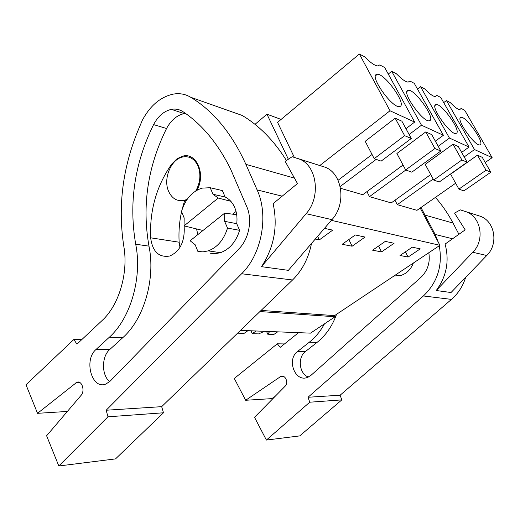 <?xml version="1.0" encoding="UTF-8"?>
<svg xmlns="http://www.w3.org/2000/svg" width="520" height="520" viewBox="0 0 520 520"><rect width="100%" height="100%" fill="white"/><g stroke="black" fill="none" stroke-linecap="round" stroke-linejoin="round"><path stroke-width="0.78" d="M254.995 124.352L266.962 114.205L288.353 159.237M240.487 330.369L310.512 333.138L335.114 316.745L334.594 315.614L439.913 245.317L420.212 208.052M259.916 311.565L335.114 316.745M261.099 310.421L334.594 315.614M331.364 220.337L439.913 245.317M315.244 239.089L319.332 239.876L332.722 230.133L324.467 228.364M365.066 237.061L355.264 234.962L342.179 244.296L352.112 246.22L365.066 237.061M394.075 243.275L385.268 241.384L372.6 250.185L381.537 251.914L394.075 243.275M408.103 257.049L420.238 248.879L412.276 247.175L400.017 255.489L408.103 257.049L405.431 251.817M266.962 114.205L281.099 119.412M294.346 157.41L277.576 122.356L359.379 54.015L364.656 56.836L369.896 61.711C373.301 64.467 375.954 65.877 377.845 65.943L379.788 64.922L384.696 67.541L414.661 122.083L405.964 128.687M340.568 188.305L362.759 194.708L403.026 165.022M366.938 191.627L369.479 196.644L391.222 202.911L430.729 174.558M394.986 200.213L397.287 204.659L416.956 210.333L455.65 183.222M236.685 214.728L224.698 213.109L224.627 221.338L236.73 223.685C237.439 217.731 236.73 212.27 234.611 207.305C232.414 202.417 229.255 198.984 225.154 197.028L213.005 194.253L218.212 198.049L184.061 225.901L202.975 230.49M218.212 198.049L230.828 201.311M195.812 190.892C200.356 182.494 201.091 174.187 198.022 165.965C194.578 158.808 189.488 155.818 182.741 156.988C171.041 159.12 162.981 178.731 168.513 191.139C171.958 198.692 177.268 201.754 184.444 200.323L187.2 199.284M319.332 239.876L317.642 236.294M352.112 246.22L348.862 239.525M381.537 251.914L378.599 246.019M338.104 180.264L372.041 154.472M319.852 165.497L390.007 110.767L414.661 122.083M411.288 138.495L401.895 121.192L395.168 118.17L365.209 141.31L374.212 158.659L381.121 161.142L411.288 138.495L404.625 135.668L374.212 158.659M390.007 110.767L359.379 54.015M340.21 186.524L376.194 159.374M409.13 134.524L421.473 125.21L443.378 135.272L435.363 141.173M440.83 151.034L431.724 134.609L425.744 131.917L396.897 153.498L405.652 169.962L411.801 172.172L440.83 151.034L434.915 148.519L405.652 169.962M421.473 125.21L391.709 71.292L396.403 73.801L401.2 78.325C404.203 80.782 406.523 82.043 408.154 82.102L409.897 81.01L414.284 83.356L443.378 135.272M388.271 74.055L391.709 71.292M369.479 196.644L405.821 170.02M438.21 146.302L449.456 138.06L469.053 147.056L461.63 152.386M467.175 162.214L458.348 146.582L452.998 144.177L425.204 164.379L433.706 180.044L439.218 182.026L467.175 162.214L461.884 159.965L433.706 180.044M449.456 138.06L420.557 86.703L424.762 88.953L429.175 93.171C431.841 95.381 433.888 96.512 435.312 96.564L436.872 95.42L440.81 97.526L469.053 147.056M417.495 89.089L420.557 86.703M464.191 156.923L474.5 149.565L446.453 100.542L450.242 102.57L454.331 106.516C456.716 108.524 458.536 109.544 459.784 109.59L461.168 108.407L464.731 110.305L492.135 157.657L485.225 162.5M397.287 204.659L433.173 179.056M474.5 149.565L492.135 157.657M490.815 172.244L482.261 157.333L477.445 155.168L450.638 174.161L458.9 189.105L463.873 190.892L490.815 172.244L486.057 170.222L458.9 189.105M443.716 102.622L446.453 100.542M225.154 197.028L222.352 190.593L210.197 187.714L202.02 188.136C192.16 191.367 185.328 199.147 181.513 211.478L184.165 217.945L184.061 225.901M210.197 187.714L213.005 194.253M224.698 213.109L190.131 240.773L195.15 244.738L197.886 251.427L203.008 251.869L208.221 250.868C217.373 247.442 223.808 239.85 227.526 228.098L224.627 221.338M236.73 223.685L239.623 230.334L227.526 228.098M210.223 253.221L215.306 253.663L220.487 252.688C229.567 249.327 235.95 241.878 239.623 230.334M376.298 74.503L377.377 74.25C384.793 73.658 405.886 102.947 400.419 106.255L399.172 106.633C391.788 107.478 370.019 76.876 376.298 74.503M395.168 118.17L404.625 135.668M407.491 90.519L408.512 90.227C414.999 89.642 434.649 117.046 430.157 120.439L429.007 120.855C422.546 121.654 402.298 93.08 407.491 90.519M425.744 131.917L434.915 148.519M435.344 104.826L436.3 104.494C442.013 103.916 460.415 129.675 456.723 133.101L455.663 133.549C449.976 134.31 431.028 107.517 435.344 104.826M452.998 144.177L461.884 159.965M460.363 117.669L461.247 117.312C466.323 116.747 483.626 141.044 480.591 144.482L479.622 144.957C474.578 145.685 456.775 120.452 460.363 117.669M477.445 155.168L486.057 170.222M58.819 465.985L107.965 416.806L106.177 410.228L241.612 273.761C261.762 254.254 268.964 215.547 257.114 189.904L245.901 164.359C231.881 133.458 213.48 111.091 190.703 97.266C185.855 94.367 180.629 93.23 175.032 93.86L173.316 94.114C160.485 96.909 150.144 105.645 142.305 120.322L138.008 130.559C122.486 168.506 117.754 207.077 123.812 246.279C128.537 273.013 119.015 305.142 102.115 320.515L76.96 344.143L73.834 339.508L26 384.761L37.538 413.322L76.752 382.337C81.744 379.893 85.384 390.793 81.061 395.388L46.611 435.773L58.819 465.985L115.525 458.9L163.475 412.789L161.674 406.66L292.546 279.981C302.237 270.387 308.555 258.206 311.506 243.438M292.142 156.709L323.778 166.797C342.056 171.756 347.152 203.197 331.949 219.661L288.373 270.342L261.476 266.669C274.125 247.332 278.012 226.323 273.13 203.639L297.479 183.56L285.175 161.356L292.142 156.709L297.934 158.633C316.596 163.67 321.718 196.436 306.118 213.681L261.476 266.669M246.747 206.615L230.444 168.727C217.789 143.41 201.994 124.41 183.053 111.716C179.491 109.382 175.597 108.596 171.366 109.369C164.041 111.046 158.113 116.123 153.589 124.605C134.576 163.222 128.615 203.099 135.714 244.238C142.415 277.478 130.598 318.364 109.272 337.285L96.057 349.447C83.304 359.983 92.079 390.618 106.223 383.857L110.305 381.004L238.953 248.839C249.047 238.817 252.603 219.622 246.747 206.615M106.177 410.228L161.674 406.66M286.429 160.517C273.988 140.621 259.233 125.599 242.151 115.44L190.703 97.266M37.538 413.322L67.359 411.45M107.965 416.806L163.475 412.789M73.834 339.508L81.725 339.671M185.49 113.406L184.223 113.588C176.936 115.206 171.047 120.185 166.562 128.512C147.706 166.446 141.85 205.654 148.98 246.136C155.708 278.837 144.027 319.02 122.824 337.623L109.681 349.583C101.491 356.479 101.433 375.219 109.668 381.622M185.952 155.825L185.627 156.676M184.158 225.921L184.262 229.684C184.145 243.042 179.283 251.823 169.676 256.035C158.873 257.764 152.529 251.686 150.644 237.816C149.532 210.359 156.578 185.738 171.789 163.963L177.073 158.71L182.748 156.149C196.541 152.133 206.102 174.343 196.957 190.209M196.534 228.93L197.847 234.592M184.678 200.375L181.928 210.08M181.578 211.633C179.355 221.8 178.549 231.992 179.16 242.209L179.972 247.351M283.114 376.311L280.885 376.376C285.363 374.504 288.886 382.753 285.07 386.262L254.527 417.3L266.389 440.063L309.745 402.207L308.009 397.267L423.404 295.958C437.515 282.386 442.8 265.649 439.25 245.765M438.353 242.365L435.149 234.422L420.992 207.5M308.009 397.267L340.113 395.207L451.471 299.39C458.14 293.566 462.872 286.228 465.66 277.368M460.324 209.872L479.278 215.924C494.566 220.188 499.148 243.6 486.772 255.502L451.029 292.526L436.235 290.511C446.589 276.432 449.54 260.956 445.088 244.082L465.179 229.873L454.558 213.089L460.324 209.872L465.192 211.478C480.792 215.819 485.446 239.961 472.791 252.265L436.235 290.511M458.926 234.292L453.024 223.061C448.012 213.577 442.143 205.023 435.416 197.392M298.545 332.663L280.241 347.341L277.29 343.798L234.292 378.463L245.655 400.27L280.885 376.376M308.386 377.032C299.15 373.913 297.329 357.305 305.494 351.481L317.038 342.42L309.27 342.231L297.642 351.403C286.351 359.392 294.957 382.597 307.502 377.397L311.103 375.232L420.738 277.531C427.681 270.803 430.372 262.535 428.812 252.733M309.27 342.231C315.347 337.415 320.418 331.279 324.486 323.824M340.113 395.207L341.816 399.887L299.748 435.897L266.389 440.063M272.175 399.366L271.778 398.632L275.08 396.416M245.655 400.27L271.778 398.632M309.745 402.207L341.816 399.887M277.29 343.798L284.466 343.947M317.038 342.42C325.786 335.459 332.286 326.086 336.544 314.314M393.972 275.983L400.283 275.639C406.406 273.839 410.774 269.639 413.374 263.036M237.614 333.157L244.062 333.385L247.942 330.668M251.017 330.785L252.226 333.671L258.648 333.899L264.401 331.318M252.226 333.671L256.087 330.986M266.546 331.403L267.748 334.217L269.704 331.526M267.748 334.217L273.877 334.438L277.68 331.838M236.035 211.458L232.609 214.175M282.185 196.177L257.114 189.904M292.546 279.981L241.612 273.761M294.469 178.126L245.901 164.359M331.949 219.661L306.118 213.681M80.269 382.831L75.693 382.967M109.681 349.583L96.057 349.447M122.824 337.623L109.272 337.285M148.98 246.136L135.714 244.238M166.562 128.512L153.589 124.605M323.778 166.797L297.934 158.633M179.16 242.209L150.644 237.816M172.471 164.138L171.789 163.963M452.575 238.784L435.149 234.422M451.471 299.39L423.404 295.958M453.024 223.061L425.256 215.189M486.772 255.502L472.791 252.265M284.083 376.734L279.929 376.863M305.494 351.481L297.642 351.403M479.278 215.924L465.192 211.478M186.251 200.707L184.444 200.323M400.29 275.639L395.584 274.911M220.487 252.688L208.221 250.868M375.473 75.79L377.377 74.25M406.926 91.468L408.512 90.227M434.967 105.508L436.3 104.494M460.115 118.144L461.247 117.312M79.209 382.265L76.752 382.337M184.223 113.588L171.366 109.369"/></g></svg>
